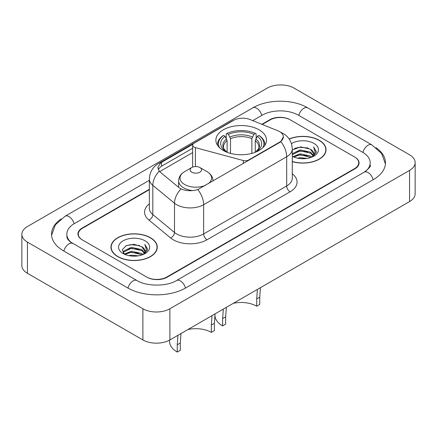 <?xml version="1.0" encoding="UTF-8"?>
<svg xmlns="http://www.w3.org/2000/svg" width="437" height="437" viewBox="0 0 437 437"><rect width="100%" height="100%" fill="white"/><g stroke="black" fill="none" stroke-linecap="round" stroke-linejoin="round"><path stroke-width="0.66" d="M248.691 160.368L248.691 159.98A4.774 2.759 180 0 1 243.3 160.532L195.415 147.64A4.774 2.759 180 0 1 194.055 147.089A4.774 2.759 180 0 1 192.657 145.144A4.774 2.759 180 0 1 194.055 143.194L233.577 120.377A12.892 7.44 0 0 1 250.079 119.547L277.877 130.783A12.892 7.44 0 0 1 279.598 131.613A12.892 7.44 0 0 1 283.373 136.879L280.849 141.615L279.598 142.522L197.808 189.56C192.701 191.1 187.593 191.1 182.48 189.56L179.585 188.096L160.122 172.047L159.259 171.167L157.795 167.453L160.734 162.832L192.93 144.226M259.075 129.822A25.302 14.607 0 0 0 231.501 126.654A25.302 14.607 0 0 0 215.883 140.151A25.302 14.607 0 0 0 223.291 150.481A25.302 14.607 0 0 0 250.865 153.644A25.302 14.607 0 0 0 266.483 140.151A25.302 14.607 0 0 0 259.075 129.822M248.691 159.98L279.598 142.14A12.892 7.44 0 0 0 283.373 136.879L283.373 136.896M149.361 189.658L82.462 228.278A14.323 8.27 0 0 0 78.272 234.128A14.323 8.27 0 0 0 82.462 239.973L146.603 277.003A14.323 8.27 0 0 0 166.852 277.003L354.538 168.644A14.323 8.27 0 0 0 358.728 162.799A14.323 8.27 0 0 0 354.538 156.949L290.397 119.924A14.323 8.27 0 0 0 270.148 119.924L262.266 124.469M365.425 171.419A25.778 14.885 0 0 0 370.188 162.799A25.778 14.885 0 0 0 362.639 152.273L298.498 115.242A25.778 14.885 0 0 0 262.047 115.242L252.739 120.617M149.361 180.301L74.361 223.602A25.778 14.885 0 0 0 66.812 234.128A25.778 14.885 0 0 0 71.575 242.743M142.888 308.768A19.097 11.023 0 0 0 169.889 308.768L409.556 170.397A19.097 11.023 0 0 0 415.15 162.602A19.097 11.023 0 0 0 409.556 154.807L294.112 88.154A19.097 11.023 0 0 0 267.111 88.154L27.444 226.524A19.097 11.023 0 0 0 21.85 234.319A19.097 11.023 0 0 0 27.444 242.114L142.888 308.768L142.888 339.948A19.097 11.023 0 0 0 169.889 339.948L409.556 201.583A19.097 11.023 0 0 0 415.15 193.782L415.15 162.602M21.85 234.319L21.85 265.505A19.097 11.023 0 0 0 27.444 273.3L142.888 339.948M61.033 218.97A41.056 23.702 0 0 0 51.539 234.128A41.056 23.702 0 0 0 63.562 250.887L127.697 287.912A41.056 23.702 0 0 0 185.758 287.912L373.438 179.558A41.056 23.702 0 0 0 385.461 162.799A41.056 23.702 0 0 0 375.967 147.64M292.282 161.619A23.156 13.367 0 0 0 326.04 149.738A23.156 13.367 0 0 0 319.261 140.288A23.156 13.367 0 0 0 289.163 138.977M150.481 237.733A23.156 13.367 0 0 0 125.25 234.833A23.156 13.367 0 0 0 110.96 247.184A23.156 13.367 0 0 0 117.739 256.634A23.156 13.367 0 0 0 142.97 259.534A23.156 13.367 0 0 0 157.265 247.184A23.156 13.367 0 0 0 150.481 237.733M111.195 248.385A23.156 13.367 0 0 0 111.118 248.74M158.189 169.37L160.734 166.677L192.657 148.241M149.361 189.265L82.129 228.087A14.323 8.27 0 0 0 77.933 233.932A14.323 8.27 0 0 0 82.129 239.776L146.936 277.195A14.323 8.27 0 0 0 167.191 277.195L354.871 168.84A14.323 8.27 0 0 0 359.067 162.99A14.323 8.27 0 0 0 354.871 157.145L290.064 119.727A14.323 8.27 0 0 0 269.809 119.727L261.872 124.31M157.107 248.74A23.156 13.367 0 0 0 157.025 248.385M325.882 151.3A23.156 13.367 0 0 0 325.805 150.945M292.282 161.466A22.915 13.23 0 0 0 325.805 149.738A22.915 13.23 0 0 0 319.092 140.386A22.915 13.23 0 0 0 289.256 139.108M297.46 158.161L300.099 157.691L307.113 158.391M300.547 158.626L303.983 158.702M293.069 156.67L300.099 153.791L310.521 156.053L311.838 157.091M293.74 157.009L300.099 154.764L311.046 157.396M292.282 154.081L292.468 153.649L300.099 149.891L310.521 152.158L313.307 155.261M292.282 155.053L292.468 154.622L300.099 150.869L310.521 153.13L313.056 155.725M311.898 157.069A10.794 6.233 0 0 0 313.679 153.638A10.794 6.233 0 0 0 310.521 149.23L313.673 153.873M292.282 156.315A15.563 8.986 0 0 0 313.897 156.096A15.563 8.986 0 0 0 313.897 143.385A15.563 8.986 0 0 0 291.452 143.642M310.521 149.23L300.732 146.87L292.282 150.006M312.952 156.599L316.159 152.491L316.262 151.53L313.591 146.892L315.153 152.076L312.067 156.998M313.591 146.892L316.262 151.715M294.429 148.454L299.427 147.236L308.227 148.034M296.204 151.748L299.427 151.131L307.905 151.836M296.204 155.643L299.427 155.031L307.905 155.736M117.908 256.535A22.915 13.23 0 0 0 142.877 259.403A22.915 13.23 0 0 0 157.025 247.184A22.915 13.23 0 0 0 150.312 237.826A22.915 13.23 0 0 0 125.343 234.959A22.915 13.23 0 0 0 111.195 247.184A22.915 13.23 0 0 0 117.908 256.535M128.686 255.607L131.319 255.132L138.332 255.831M131.766 256.066L135.208 256.148M124.294 254.115L131.319 251.237L141.741 253.498L143.063 254.536M124.96 254.454L131.319 252.209L142.265 254.837M123.42 253.313L123.687 251.095L131.319 247.337L141.741 249.598L144.532 252.706M123.36 253.034L123.687 252.067L131.319 248.309L141.741 250.576L144.281 253.165M143.118 254.514A10.794 6.233 0 0 0 144.904 251.084A10.794 6.233 0 0 0 141.741 246.676L144.893 251.313M145.117 240.831A15.563 8.986 0 0 0 123.103 240.831A15.563 8.986 0 0 0 123.103 253.536A15.563 8.986 0 0 0 145.117 253.536A15.563 8.986 0 0 0 145.117 240.831M141.741 246.676L134.05 244.316L126.085 245.681L122.24 249.767L124.425 254.219M144.172 254.039L147.384 249.937L147.488 248.97L144.811 244.338L146.373 249.522L143.292 254.443M144.811 244.338L147.482 249.156M125.648 245.894L130.647 244.676L139.447 245.479M127.424 249.188L130.647 248.577L139.124 249.281M127.424 253.089L130.647 252.471L139.124 253.176M260.419 287.688L259.747 297.144L259.747 304.442L256.71 306.195A21.959 12.678 0 0 0 233.336 303.322M226.35 307.353L225.656 316.825L225.656 324.128L222.619 325.882A26.258 15.158 0 0 1 214.928 315.159L214.928 314.755M256.71 306.195L256.71 298.897L257.377 289.441M227.12 152.294L227.12 140.632L225.077 136.311A20.528 11.854 0 0 0 225.077 151.005L224.694 151.229M226.213 138.267L226.213 133.848L226.89 133.46A22.724 13.121 0 0 1 255.476 133.46L253.913 134.361A20.528 11.854 0 0 0 228.453 134.361L230.496 138.687L230.496 153.392M251.87 153.392L251.87 138.687L253.913 134.361M225.656 316.825L222.619 318.584L223.307 309.112M219.614 147.788A22.724 13.121 0 0 1 223.515 135.41L222.837 135.798A23.68 13.673 0 0 0 217.506 144.439A23.68 13.673 0 0 0 217.56 145.384M255.476 133.46L256.153 133.848L256.153 138.267M223.515 135.41L225.077 136.311M228.453 134.361L226.89 133.46M225.077 151.005L226.956 152.229M222.619 318.584L222.619 325.882M264.806 145.384A23.68 13.673 0 0 0 264.86 144.439A23.68 13.673 0 0 0 259.529 135.798L258.851 135.41A22.724 13.121 0 0 1 262.752 147.788M257.672 151.229L257.289 151.005A20.528 11.854 0 0 0 257.289 136.311L258.851 135.41M255.416 152.229L257.289 151.005M257.289 136.311L255.246 140.632L255.246 152.294M215.048 313.881L214.381 323.336L214.381 330.634L211.344 332.388A21.959 12.678 0 0 0 187.97 329.514M180.978 333.546L180.29 343.018L180.29 350.321L177.253 352.075A26.258 15.158 0 0 1 169.561 341.357L169.561 340.139M211.344 332.388L211.344 325.09L212.011 315.634M212.999 180.82L212.999 180.973A17.185 9.92 0 0 0 212.999 180.82C212.874 176.996 210.869 173.931 206.98 171.621L199.867 167.513A5.73 3.305 0 0 0 191.767 167.513A5.73 3.305 0 0 0 191.767 172.189A5.73 3.305 0 0 0 199.867 172.189A5.73 3.305 0 0 0 199.867 167.513L206.98 171.621A15.787 9.117 0 0 1 208.017 183.846M180.29 343.018L177.253 344.777L177.941 335.305M177.253 344.777L177.253 352.075M279.598 142.14L279.598 142.522M243.3 163.482L243.3 160.532M195.415 166.552L195.415 147.64M185.468 288.081A7.637 4.408 -120 0 0 176.537 280.521C167.147 286.596 146.308 286.596 136.918 280.521L70.526 241.994C68.604 240.405 67.467 239.066 67.129 237.985L66.812 236.466M127.986 288.081A7.637 4.408 -60 0 1 136.918 280.521M63.851 251.051A7.637 4.408 -60 0 1 72.782 243.491M51.577 235.204L55.379 224.815L65.146 216.206A7.637 4.408 60 0 1 74.077 223.771M65.146 216.206L252.826 107.852A7.637 4.408 60 0 1 261.758 115.412M252.826 107.852C267.723 98.991 292.823 98.991 307.719 107.852A7.637 4.408 120 0 0 298.788 115.412M307.719 107.852L371.854 144.882A7.637 4.408 120 0 0 362.923 152.442M373.149 179.722A7.637 4.408 -120 0 0 364.218 172.162L176.537 280.521M169.889 339.948L169.889 308.768M27.444 273.3L27.444 242.114M409.556 201.583L409.556 170.397M292.282 173.822A23.871 13.782 180 0 1 290.064 191.838L207.023 239.776A4.774 2.759 60 0 1 203.647 233.932L286.688 185.987A19.097 11.023 0 0 0 292.282 178.192L292.282 148.962A19.097 11.023 180 0 1 286.688 156.757A16.71 9.647 -120 0 0 280.849 141.615M207.023 239.776A23.871 13.782 180 0 1 173.265 239.776A23.871 13.782 180 0 1 170.594 237.936L148.908 220.057A23.871 13.782 180 0 1 149.361 203.882M176.641 233.932A19.097 11.023 0 0 0 203.647 233.932L203.647 204.696A19.097 11.023 180 0 1 176.641 204.696A19.097 11.023 180 0 1 174.505 203.227L152.819 185.343A19.097 11.023 180 0 1 149.361 179.023L149.361 208.252A19.097 11.023 0 0 0 152.819 214.578L174.505 232.457A19.097 11.023 0 0 0 176.641 233.932M292.282 148.962C291.954 142.096 288.939 136.945 283.225 133.514L280.816 132.34A16.71 7.822 112 0 0 280.592 132.258M197.808 189.56A16.71 9.647 60 0 1 203.647 204.696L286.688 156.757L286.688 185.987A4.774 2.759 60 0 0 290.064 191.838M160.734 162.832A16.71 9.647 -120 0 0 158.418 163.575C152.704 167.005 149.689 172.156 149.361 179.023M158.418 163.575L232.173 120.994A16.71 9.647 60 0 1 233.434 120.459M159.259 171.167A16.71 11.176 129.5 0 0 152.819 185.343L152.819 214.578A4.774 3.196 -50.5 0 1 148.908 220.057M181.011 188.981A16.71 11.176 129.5 0 0 174.505 203.227L174.505 232.457A4.774 3.196 -50.5 0 1 170.594 237.936M159.663 171.626L192.657 152.579M158.778 168.376A12.892 7.44 -120 0 0 158.221 169.458M161.57 162.335L161.57 166.191M227.12 140.632A17.66 10.198 0 0 0 223.52 146.805C223.039 147.706 224.099 149.421 226.71 151.939M251.87 138.687A17.66 10.198 0 0 0 230.496 138.687M226.623 138.966A18.359 10.603 0 0 0 226.623 151.885M252.368 137.021A18.359 10.603 0 0 0 229.999 137.021M255.743 151.885A18.359 10.603 0 0 0 255.743 138.966M255.661 151.939C258.267 149.427 259.327 147.711 258.846 146.805A17.66 10.198 0 0 0 255.246 140.632M259.747 297.144L256.71 298.897M178.629 187.304L178.629 180.82C178.755 176.996 180.765 173.931 184.654 171.621A15.787 9.117 0 0 0 184.654 184.512A15.787 9.117 0 0 0 205.832 185.113M178.629 180.82A17.185 9.92 0 0 0 183.666 187.839A17.185 9.92 0 0 0 192.821 190.592M214.381 323.336L211.344 325.09M192.657 167.092L192.657 145.144M385.423 163.875L381.621 153.485L371.854 144.882M370.188 165.137C371.253 165.907 369.26 168.25 364.218 172.162M232.173 120.994L235.232 119.569M325.805 151.655L325.805 149.738M157.025 249.095L157.025 247.184M123.321 253.198L123.321 252.548M111.195 249.095L111.195 247.184M217.506 145.297L217.506 144.439M264.86 145.297L264.86 144.439M191.767 167.513L184.654 171.621"/></g></svg>
